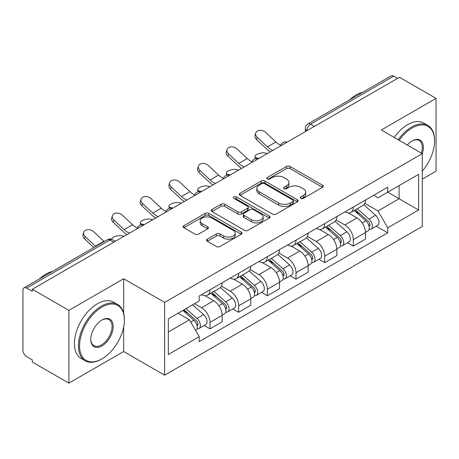 <?xml version="1.0" encoding="UTF-8"?>
<svg xmlns="http://www.w3.org/2000/svg" width="459" height="459" viewBox="0 0 459 459"><rect width="100%" height="100%" fill="white"/><g stroke="black" fill="none" stroke-linecap="round" stroke-linejoin="round"><path stroke-width="0.69" d="M300.852 198.363A1.784 1.033 0 0 0 303.376 198.363L322.539 187.295A2.553 1.475 0 0 0 323.291 186.256A2.553 1.475 0 0 0 322.539 185.212L290.077 166.468A2.553 1.475 0 0 0 286.468 166.468L267.304 177.535A1.784 1.033 0 0 0 266.777 178.264A1.784 1.033 0 0 0 267.304 178.993A1.784 1.033 0 0 0 269.829 178.993L272.307 177.558A8.164 4.71 0 0 1 283.851 177.558L286.559 179.119A8.164 4.71 0 0 1 288.946 182.452A8.164 4.71 0 0 1 286.559 185.786L284.075 187.22A1.784 1.033 0 0 0 283.553 187.949A1.784 1.033 0 0 0 284.075 188.678A1.784 1.033 0 0 0 286.6 188.678L289.084 187.243A8.164 4.71 0 0 1 300.628 187.243L303.33 188.804A8.164 4.71 0 0 1 305.723 192.137A8.164 4.71 0 0 1 303.33 195.471L300.852 196.905A1.784 1.033 0 0 0 300.329 197.634A1.784 1.033 0 0 0 300.852 198.363L300.852 196.905M207.284 239.156A2.553 1.475 0 0 0 206.533 240.2A2.553 1.475 0 0 0 207.284 241.239L216.39 246.5A2.553 1.475 0 0 0 219.999 246.5L241.285 234.21A2.553 1.475 0 0 0 242.031 233.172A2.553 1.475 0 0 0 241.285 232.128L208.816 213.383A2.553 1.475 0 0 0 205.207 213.383L183.921 225.673A2.553 1.475 0 0 0 183.175 226.712A2.553 1.475 0 0 0 183.921 227.756L194.926 234.107A2.553 1.475 0 0 0 198.535 234.107L207.64 228.846A2.553 1.475 0 0 0 208.392 227.807A2.553 1.475 0 0 0 207.64 226.763L202.184 223.613A6.822 3.942 0 0 1 200.187 220.831A6.822 3.942 0 0 1 204.398 217.187A6.822 3.942 0 0 1 211.834 218.042L233.212 230.384A6.822 3.942 0 0 1 235.209 233.172A6.822 3.942 0 0 1 230.997 236.81A6.822 3.942 0 0 1 223.562 235.955L219.999 233.901A2.553 1.475 0 0 0 216.39 233.901L207.284 239.156L207.284 241.239M164.632 302.406L123.655 278.751L68.89 310.364L32.319 289.256L399.479 77.278L436.05 98.387L381.291 130.006L422.269 153.662L164.632 302.406L164.632 375.192L422.269 226.448L422.269 153.662M272.485 214.112A2.553 1.475 0 0 0 276.094 214.112L297.38 201.822A2.553 1.475 0 0 0 298.126 200.784A2.553 1.475 0 0 0 297.38 199.74L264.912 180.995A2.553 1.475 0 0 0 261.303 180.995L240.023 193.285A2.553 1.475 0 0 0 239.271 194.323A2.553 1.475 0 0 0 240.023 195.368L272.485 214.112M234.509 198.747A1.784 1.033 0 0 1 236.322 198.999L236.322 196.877L269.33 215.937A2.553 1.475 0 0 1 270.076 216.975A2.553 1.475 0 0 1 269.33 218.019L248.049 230.303A2.553 1.475 0 0 1 244.44 230.303L211.972 211.559L211.972 209.476A2.553 1.475 0 0 0 211.226 210.52A2.553 1.475 0 0 0 211.972 211.559M211.972 209.476L221.083 204.221A2.553 1.475 0 0 1 224.686 204.221L237.854 211.823A2.553 1.475 0 0 0 241.463 211.823L247.504 208.334A2.553 1.475 0 0 0 248.25 207.29A2.553 1.475 0 0 0 247.504 206.252L233.797 198.334A1.784 1.033 0 0 1 233.275 197.605A1.784 1.033 0 0 1 234.377 196.653A1.784 1.033 0 0 1 236.322 196.877M68.89 310.364L68.89 383.15L32.319 362.036L32.319 359.913L26.628 356.626A5.198 3.001 -120 0 1 22.95 350.257L22.95 290.208A5.198 3.001 -120 0 1 24.029 287.827L107.274 239.77A5.198 3.001 60 0 1 109.867 240.028L26.628 288.086A5.198 3.001 -120 0 0 24.029 287.827M422.269 179.13L436.05 171.173L436.05 98.387M68.89 383.15L123.655 351.531L164.632 375.192M32.319 289.256L32.319 291.373L26.628 288.086M314.398 126.397L310.542 124.171A5.198 3.001 60 0 0 307.943 123.913L391.188 75.85A5.198 3.001 60 0 1 393.782 76.108L310.542 124.171A5.198 3.001 120 0 0 306.864 130.534L306.864 130.746M397.643 78.34L393.782 76.108M353.355 207.032A11.957 6.902 60 0 1 350.883 212.397L363.012 205.397A11.957 6.902 -120 0 0 365.484 200.026M336.143 219.901L344.904 224.962A11.957 6.902 60 0 1 353.355 239.604L365.484 232.598A11.957 6.902 -120 0 0 357.033 217.956L348.352 212.947M365.484 232.598L365.484 239.07L353.355 246.076L347.543 242.719M350.883 212.397A11.957 6.902 60 0 1 344.996 211.857M353.355 239.604L353.355 246.076M324.691 223.579A11.957 6.902 60 0 1 322.212 228.949L334.341 221.944A11.957 6.902 -120 0 0 336.82 216.579M318.873 259.266L324.691 262.623L336.82 255.623L336.82 249.151A11.957 6.902 -120 0 0 328.363 234.509L319.682 229.5M322.212 228.949A11.957 6.902 60 0 1 316.331 228.41M307.478 236.454L316.234 241.509A11.957 6.902 60 0 1 324.691 256.151L324.691 262.623M296.021 240.132A11.957 6.902 60 0 1 293.548 245.496L305.677 238.496A11.957 6.902 -120 0 0 308.15 233.132M290.208 275.819L296.021 279.175L308.15 272.176L308.15 265.704A11.957 6.902 -120 0 0 299.698 251.062L291.017 246.047M293.548 245.496A11.957 6.902 60 0 1 287.661 244.957M278.808 253.007L287.569 258.061A11.957 6.902 60 0 1 296.021 272.703L296.021 279.175M267.356 256.684A11.957 6.902 60 0 1 264.877 262.049L277.007 255.049A11.957 6.902 -120 0 0 279.485 249.679M261.538 292.372L267.356 295.728L279.485 288.722L279.485 282.251A11.957 6.902 -120 0 0 271.028 267.608L262.347 262.6M264.877 262.049A11.957 6.902 60 0 1 258.996 261.51M250.144 269.553L258.905 274.614A11.957 6.902 60 0 1 267.356 289.256L267.356 295.728M238.686 273.231A11.957 6.902 60 0 1 236.213 278.602L248.342 271.596A11.957 6.902 -120 0 0 250.815 266.231M232.874 308.918L238.686 312.275L250.815 305.275L250.815 298.803A11.957 6.902 -120 0 0 242.363 284.161L233.683 279.152M236.213 278.602A11.957 6.902 60 0 1 230.326 278.062M221.473 286.106L230.234 291.161A11.957 6.902 60 0 1 238.686 305.803L238.686 312.275M210.021 289.784A11.957 6.902 60 0 1 207.543 295.148L219.672 288.149A11.957 6.902 -120 0 0 222.15 282.784M204.203 325.471L210.021 328.828L222.15 321.828L222.15 315.356A11.957 6.902 -120 0 0 213.699 300.714L205.018 295.699M207.543 295.148A11.957 6.902 60 0 1 201.662 294.609M194.587 303.68L201.57 307.714A11.957 6.902 60 0 1 210.021 322.356L210.021 328.828M373.66 195.304L377.981 197.8L418.591 174.351L399.112 185.597L399.112 198.753L377.981 210.956L364.813 203.354M168.31 332.012L189.441 319.808L199.177 336.676L168.31 354.503L168.31 318.856L199.177 301.029L199.177 296.044L387.723 187.192L387.723 192.178L418.591 210.004L387.723 227.825L377.981 210.956M418.591 174.351L418.591 210.004M199.177 336.676L199.177 341.662L387.723 232.811L387.723 227.825M123.655 278.751L123.655 313.153M123.655 327.02L123.655 351.531M189.441 319.808L178.046 313.233M376.208 226.167L387.723 232.811M301.563 198.615L303.33 197.594A8.164 4.71 0 0 0 305.723 194.26L305.723 192.137M288.946 182.452L288.946 184.575A8.164 4.71 0 0 1 286.559 187.909L284.792 188.93M322.511 187.318L290.077 168.591A2.553 1.475 0 0 0 286.468 168.591L268.016 179.245M297.346 201.845L264.912 183.118A2.553 1.475 0 0 0 261.303 183.118L240.051 195.385M292.871 201.512A1.784 1.033 0 0 0 293.393 200.784A1.784 1.033 0 0 0 292.871 200.055L264.373 183.6A1.784 1.033 0 0 0 261.848 183.6L259.232 185.109A8.164 4.71 0 0 0 256.839 188.442A8.164 4.71 0 0 0 259.232 191.776L278.711 203.021A8.164 4.71 0 0 0 290.254 203.021L292.871 201.512L292.871 203.635A1.784 1.033 0 0 0 293.393 202.907L293.393 200.784M256.839 188.442L256.839 190.565A8.164 4.71 0 0 0 259.232 193.899L259.232 191.776M292.871 203.635L290.254 205.144A8.164 4.71 0 0 1 278.711 205.144L259.232 193.899M212.006 211.582L221.083 206.343L221.083 204.221M248.25 207.29L248.25 209.413A2.553 1.475 0 0 1 247.504 210.452L241.463 213.946A2.553 1.475 0 0 1 237.854 213.946L224.686 206.343A2.553 1.475 0 0 0 221.083 206.343M236.322 198.999L269.295 218.036M251.521 219.712A6.822 3.942 0 0 0 258.956 220.561A6.822 3.942 0 0 0 263.168 216.923A6.822 3.942 0 0 0 261.171 214.141L253.638 209.792A2.553 1.475 0 0 0 250.029 209.792L243.987 213.28A2.553 1.475 0 0 0 243.241 214.319A2.553 1.475 0 0 0 243.987 215.363L251.521 219.712L251.521 221.829A6.822 3.942 0 0 0 258.956 222.684A6.822 3.942 0 0 0 263.168 219.046L263.168 216.923M243.241 214.319L243.241 216.441A2.553 1.475 0 0 0 243.987 217.486L243.987 215.363M251.521 221.829L243.987 217.486M235.209 233.172L235.209 235.289A6.822 3.942 0 0 1 230.997 238.932A6.822 3.942 0 0 1 223.562 238.078L219.999 236.018A2.553 1.475 0 0 0 216.39 236.018L207.313 241.262M200.187 220.831L200.187 222.954A6.822 3.942 0 0 0 202.184 225.736L202.184 223.613M207.611 228.869L202.184 225.736M241.25 234.228L208.816 215.506A2.553 1.475 0 0 0 205.207 215.506L183.956 227.773M267.436 153.513L264.958 152.973A5.978 2.266 -13.1 0 0 258.319 153.776A5.978 2.266 -13.1 0 0 254.911 156.771A5.978 2.266 -13.1 0 0 256.506 157.85L258.985 158.389M354.187 210.486L365.869 220.911A6.495 3.752 60 0 1 367.906 230.957L365.484 232.357M354.497 210.767L359.994 213.94M355.364 209.809L368.365 221.404A3.121 1.802 60 0 1 369.34 226.23A3.121 1.802 60 0 1 369.059 226.344M357.309 208.684L368.99 219.109A6.495 3.752 60 0 1 371.033 229.156A6.495 3.752 60 0 1 369.07 229.362M363.821 204.777L375.605 215.288A6.495 3.752 60 0 1 377.648 225.335L371.033 229.156M280.69 145.245A16.111 9.3 60 0 1 275.911 141.992L265.669 132.393A5.978 4.32 17.7 0 0 259.897 130.345A5.978 4.32 17.7 0 0 255.749 133.012A5.978 4.32 17.7 0 0 257.218 137.275L256.506 139.496A5.978 4.32 -162.3 0 1 255.038 135.239L255.749 133.012M272.864 150.38A16.111 9.3 60 0 1 267.459 146.869L257.218 137.275M256.506 139.496L266.748 149.095A19.49 11.251 -120 0 0 270.305 151.854M238.772 170.059L236.293 169.52A5.978 2.266 -13.1 0 0 229.655 170.323A5.978 2.266 -13.1 0 0 226.247 173.318A5.978 2.266 -13.1 0 0 227.836 174.403L230.315 174.942M325.517 227.039L337.199 237.464A6.495 3.752 60 0 1 339.241 247.51L336.814 248.91M325.827 227.314L331.329 230.493M326.699 226.362L339.694 237.957A3.121 1.802 60 0 1 340.676 242.782A3.121 1.802 60 0 1 340.389 242.891M328.644 225.237L340.326 235.662A6.495 3.752 60 0 1 342.362 245.708A6.495 3.752 60 0 1 340.4 245.915M335.156 221.324L346.941 231.841A6.495 3.752 60 0 1 348.978 241.887L342.362 245.708M210.102 186.612L207.623 186.073A5.978 2.266 -13.1 0 0 200.985 186.876A5.978 2.266 -13.1 0 0 197.577 189.871A5.978 2.266 -13.1 0 0 199.172 190.955L201.65 191.495M296.853 243.591L308.534 254.016A6.495 3.752 60 0 1 310.571 264.063L308.15 265.463M297.162 243.867L302.659 247.04M298.029 242.909L311.03 254.51A3.121 1.802 60 0 1 312.005 259.329A3.121 1.802 60 0 1 311.724 259.444M299.974 241.784L311.655 252.209A6.495 3.752 60 0 1 313.698 262.255A6.495 3.752 60 0 1 311.736 262.468M306.492 237.877L318.271 248.394A6.495 3.752 60 0 1 320.313 258.44L313.698 262.255M252.02 161.797A16.111 9.3 60 0 1 247.246 158.539L237.005 148.946A5.978 4.32 17.7 0 0 231.233 146.897A5.978 4.32 17.7 0 0 227.085 149.565A5.978 4.32 17.7 0 0 228.548 153.822L227.836 156.049A5.978 4.32 -162.3 0 1 226.373 151.791L227.085 149.565M244.199 166.927A16.111 9.3 60 0 1 238.795 163.421L228.548 153.822M227.836 156.049L238.083 165.647A19.49 11.251 -120 0 0 241.641 168.407M223.355 178.344A16.111 9.3 60 0 1 218.576 175.091L208.334 165.492A5.978 4.32 17.7 0 0 202.562 163.45A5.978 4.32 17.7 0 0 198.414 166.118A5.978 4.32 17.7 0 0 199.883 170.375L199.172 172.601A5.978 4.32 -162.3 0 1 197.703 168.338L198.414 166.118M215.529 183.48A16.111 9.3 60 0 1 210.124 179.974L199.883 170.375M199.172 172.601L209.413 182.194A19.49 11.251 -120 0 0 212.97 184.954M422.269 171.15A31.705 18.303 120 0 0 434.581 140.936A31.705 18.303 120 0 0 412.159 127.992A31.705 18.303 120 0 0 399.146 140.316M398.2 139.766A32.486 18.756 -60 0 1 411.608 127.034A32.486 18.756 -60 0 1 427.851 125.427A32.486 18.756 -60 0 1 434.581 140.299L434.581 140.936M407.299 145.021A15.853 9.151 -60 0 1 412.159 140.936L412.159 140.936A15.853 9.151 -60 0 1 422.263 153.662M421.293 153.105A15.072 8.704 120 0 0 419.147 140.506A15.072 8.704 120 0 0 411.884 141.097M349.546 99.89A32.486 18.756 -60 0 1 356.115 94.996A32.486 18.756 -60 0 1 362.679 92.311M394.155 137.436A32.486 18.756 -60 0 1 407.569 124.699A32.486 18.756 -60 0 1 423.812 123.092L427.851 125.427M101.967 307.077A31.705 18.303 120 0 0 79.55 345.908A31.705 18.303 120 0 0 101.967 358.852L101.416 359.173A32.486 18.756 -60 0 1 85.173 360.78A32.486 18.756 -60 0 1 80.193 334.749A32.486 18.756 -60 0 1 101.416 306.124A32.486 18.756 -60 0 1 117.659 304.512A32.486 18.756 -60 0 1 124.389 319.384L124.389 320.021A31.705 18.303 120 0 0 101.967 307.077M101.967 320.021L101.967 320.021A15.853 9.151 -60 0 1 113.178 326.492A15.853 9.151 -60 0 1 101.967 345.908A15.853 9.151 -60 0 1 90.762 339.436A15.853 9.151 -60 0 1 101.967 320.021L101.967 320.021M90.762 339.115A15.072 8.704 120 0 0 93.883 345.702A15.072 8.704 120 0 0 101.416 344.956A15.072 8.704 120 0 0 111.262 331.673A15.072 8.704 120 0 0 108.955 319.59A15.072 8.704 120 0 0 101.691 320.187M39.354 278.98A32.486 18.756 -60 0 1 45.923 274.08A32.486 18.756 -60 0 1 52.487 271.395M85.173 360.78L81.134 358.445A32.486 18.756 -60 0 1 76.154 332.414A32.486 18.756 -60 0 1 97.377 303.789A32.486 18.756 -60 0 1 113.614 302.177L117.659 304.512M101.416 359.173L101.967 358.852A31.705 18.303 120 0 0 124.389 320.021M181.437 203.165L178.958 202.626A5.978 2.266 -13.1 0 0 172.32 203.429A5.978 2.266 -13.1 0 0 168.912 206.424A5.978 2.266 -13.1 0 0 170.507 207.502L172.986 208.042M268.182 260.138L279.864 270.563A6.495 3.752 60 0 1 281.906 280.61L279.479 282.01M268.492 260.419L273.994 263.592M269.364 259.461L282.36 271.057A3.121 1.802 60 0 1 283.341 275.882A3.121 1.802 60 0 1 283.054 275.997M271.309 258.337L282.991 268.762A6.495 3.752 60 0 1 285.028 278.808A6.495 3.752 60 0 1 283.065 279.015M277.821 254.429L289.606 264.941A6.495 3.752 60 0 1 291.643 274.987L285.028 278.808M152.767 219.712L150.288 219.172A5.978 2.266 -13.1 0 0 143.656 219.976A5.978 2.266 -13.1 0 0 140.242 222.971A5.978 2.266 -13.1 0 0 141.837 224.055L144.315 224.594M239.518 276.691L251.199 287.116A6.495 3.752 60 0 1 253.236 297.162L250.815 298.562M239.827 276.966L245.324 280.145M240.694 276.014L253.695 287.609A3.121 1.802 60 0 1 254.67 292.435A3.121 1.802 60 0 1 254.389 292.544M242.639 274.889L254.32 285.314A6.495 3.752 60 0 1 256.363 295.361A6.495 3.752 60 0 1 254.401 295.567M249.157 270.976L260.936 281.493A6.495 3.752 60 0 1 262.978 291.54L256.363 295.361M124.102 236.265L121.624 235.725A5.978 2.266 -13.1 0 0 115.192 236.454A5.978 2.266 -13.1 0 0 111.554 239.351M210.847 293.244L222.529 303.669A6.495 3.752 60 0 1 224.571 313.715L222.145 315.115M211.157 293.519L216.659 296.692M212.029 292.561L225.025 304.162A3.121 1.802 60 0 1 226.006 308.982A3.121 1.802 60 0 1 225.719 309.096M213.974 291.436L225.656 301.861A6.495 3.752 60 0 1 227.693 311.908A6.495 3.752 60 0 1 225.73 312.12M220.486 287.529L232.271 298.046A6.495 3.752 60 0 1 234.308 308.092L227.693 311.908M114.371 240.866L115.651 241.147M194.685 194.897A16.111 9.3 60 0 1 189.911 191.644L179.67 182.045A5.978 4.32 17.7 0 0 173.898 179.997A5.978 4.32 17.7 0 0 169.75 182.665A5.978 4.32 17.7 0 0 171.213 186.928L170.507 189.148A5.978 4.32 -162.3 0 1 169.038 184.891L169.75 182.665M186.865 200.032A16.111 9.3 60 0 1 181.46 196.521L171.213 186.928M170.507 189.148L180.748 198.747A19.49 11.251 -120 0 0 184.306 201.507M166.02 211.45A16.111 9.3 60 0 1 161.247 208.191L151 198.598A5.978 4.32 17.7 0 0 145.228 196.55A5.978 4.32 17.7 0 0 141.079 199.217A5.978 4.32 17.7 0 0 142.548 203.475L141.837 205.701A5.978 4.32 -162.3 0 1 140.368 201.444L141.079 199.217M158.194 216.579A16.111 9.3 60 0 1 152.79 213.074L142.548 203.475M141.837 205.701L152.078 215.3A19.49 11.251 -120 0 0 155.635 218.059M137.35 227.997A16.111 9.3 60 0 1 132.576 224.744L122.335 215.145A5.978 4.32 17.7 0 0 116.563 213.102A5.978 4.32 17.7 0 0 112.415 215.77A5.978 4.32 17.7 0 0 113.878 220.027L113.172 222.254A5.978 4.32 -162.3 0 1 111.703 217.991L112.415 215.77M129.53 233.132A16.111 9.3 60 0 1 124.125 229.626L113.878 220.027M113.172 222.254L123.414 231.847A19.49 11.251 -120 0 0 126.971 234.606M182.894 310.433L193.864 320.216A6.495 3.752 60 0 1 195.901 330.262L195.58 330.451M183.009 310.364L187.989 313.245M184.076 309.75L196.36 320.709A3.121 1.802 60 0 1 197.341 325.534A3.121 1.802 60 0 1 197.054 325.649M186.021 308.626L196.986 318.414A6.495 3.752 60 0 1 199.028 328.46A6.495 3.752 60 0 1 197.066 328.667M192.637 304.81L203.607 314.593A6.495 3.752 60 0 1 205.643 324.639L199.028 328.46M104.187 241.549A16.111 9.3 60 0 1 103.912 241.296L93.665 231.697A5.978 4.32 17.7 0 0 87.893 229.649A5.978 4.32 17.7 0 0 83.745 232.317A5.978 4.32 17.7 0 0 85.213 236.58L84.502 238.8A5.978 4.32 -162.3 0 1 83.039 234.543L83.745 232.317M95.736 246.431A16.111 9.3 60 0 1 95.455 246.173L85.213 236.58M84.502 238.8L93.82 247.533M307.048 130.643L306.864 130.534A5.198 3.001 0 0 1 305.344 128.411L305.344 131.624M238.686 305.803L250.815 298.803M267.356 289.256L279.485 282.251M296.021 272.703L308.15 265.704M324.691 256.151L336.82 249.151M210.021 322.356L222.15 315.356M201.57 307.714L213.699 300.714M230.234 291.161L242.363 284.161M258.905 274.614L271.028 267.608M287.569 258.061L299.698 251.062M316.234 241.509L328.363 234.509M344.904 224.962L357.033 217.956M286.697 142.393A5.198 3.001 120 0 0 284.402 143.719M258.027 158.946A5.198 3.001 120 0 0 255.732 160.266M229.362 175.493A5.198 3.001 120 0 0 227.067 176.818M200.692 192.046A5.198 3.001 120 0 0 198.397 193.371M172.027 208.598A5.198 3.001 120 0 0 169.732 209.918M143.357 225.145A5.198 3.001 120 0 0 141.062 226.471M113.729 242.254L109.867 240.028A5.198 3.001 120 0 1 112.466 239.77A5.198 5.198 0 0 0 107.274 239.77M303.33 197.594L303.33 195.471M284.075 188.678L284.075 187.22M286.559 187.909L286.559 185.786M267.304 178.993L267.304 177.535M286.468 168.591L286.468 166.468M290.077 168.591L290.077 166.468M322.539 187.295L322.539 185.212M240.023 195.368L240.023 193.285M261.303 183.118L261.303 180.995M264.912 183.118L264.912 180.995M297.38 201.822L297.38 199.74M278.711 205.144L278.711 203.021M290.254 205.144L290.254 203.021M224.686 206.343L224.686 204.221M237.854 213.946L237.854 211.823M241.463 213.946L241.463 211.823M247.504 210.452L247.504 208.334M269.33 218.019L269.33 215.937M216.39 236.018L216.39 233.901M219.999 236.018L219.999 233.901M223.562 238.078L223.562 235.955M207.64 228.846L207.64 226.763M183.921 227.756L183.921 225.673M205.207 215.506L205.207 213.383M208.816 215.506L208.816 213.383M241.285 234.21L241.285 232.128M256.506 157.85L256.644 158.447M365.869 220.911L362.226 223.017M369.988 224.801L368.818 225.478M375.605 215.288L368.99 219.109M267.459 146.869L275.911 141.992M227.836 174.403L227.98 174.994M337.199 237.464L333.555 239.564M341.318 241.354L340.148 242.031M346.941 231.841L340.326 235.662M199.172 190.955L199.309 191.546M308.534 254.016L304.891 256.116M312.654 257.901L311.483 258.578M318.271 248.394L311.655 252.209M238.795 163.421L247.246 158.539M210.124 179.974L218.576 175.091M170.507 207.502L170.645 208.099M279.864 270.563L276.22 272.669M283.983 274.453L282.813 275.13M289.606 264.941L282.991 268.762M141.837 224.055L141.974 224.646M251.199 287.116L247.556 289.216M255.319 291.006L254.148 291.683M260.936 281.493L254.32 285.314M222.529 303.669L218.891 305.769M226.654 307.553L225.478 308.23M232.271 298.046L225.656 301.861M181.46 196.521L189.911 191.644M152.79 213.074L161.247 208.191M124.125 229.626L132.576 224.744M193.864 320.216L190.72 322.029M197.984 324.106L196.813 324.783M203.607 314.593L196.986 318.414M95.455 246.173L103.912 241.296M287.139 142.135A5.198 5.198 0 0 0 280.466 145.991M258.469 158.688A5.198 5.198 0 0 0 251.802 162.538M229.804 175.24A5.198 5.198 0 0 0 223.131 179.09M201.134 191.787A5.198 5.198 0 0 0 194.467 195.643M172.469 208.34A5.198 5.198 0 0 0 165.797 212.19M143.799 224.893A5.198 5.198 0 0 0 137.132 228.743M115.249 241.377L112.466 239.77M307.943 123.913A5.198 5.198 0 0 0 305.344 128.411M255.353 158.671L254.911 156.771M226.689 175.218L226.247 173.318M198.018 191.77L197.577 189.871M169.354 208.323L168.912 206.424M140.689 224.87L140.242 222.971"/></g></svg>
